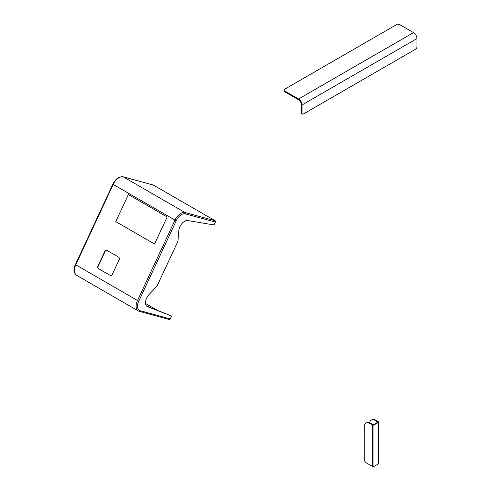 <?xml version="1.0" encoding="UTF-8"?>
<svg xmlns="http://www.w3.org/2000/svg" width="491" height="491" viewBox="0 0 491 491"><rect width="100%" height="100%" fill="white"/><g stroke="black" fill="none" stroke-linecap="round" stroke-linejoin="round"><path stroke-width="0.74" d="M370.036 423.543A8.126 4.695 -120 0 0 365.973 423.138A8.126 4.695 -120 0 0 364.285 426.863L364.285 459.202A3.05 1.761 -120 0 0 366.446 462.933L372.534 466.45L372.534 424.985L370.036 423.543L370.496 423.279A8.126 4.695 60 0 0 366.433 422.874L365.973 423.138M375.32 420.486A8.126 4.695 -120 0 0 371.257 420.087L371.718 419.823A8.126 4.695 60 0 1 375.781 420.222L375.32 420.486L377.825 422.229L373.51 424.721L370.496 423.279M371.257 420.087A8.126 4.695 -120 0 0 369.637 422.855M375.781 420.222L378.285 421.665A1.019 0.589 180 0 1 378.579 422.082A1.019 0.589 180 0 1 378.285 422.499L373.97 424.985A1.019 0.589 180 0 1 372.534 424.985M378.579 422.082L378.579 463.547A1.019 0.589 180 0 1 378.285 463.964L373.97 466.45A1.019 0.589 180 0 1 372.534 466.45M167.155 216.961L128.36 194.559L115.753 221.613L154.548 244.009L167.155 216.961L128.36 194.559L115.753 221.613L154.548 244.009L167.155 216.961M214.082 224.952L215.426 222.061L185.328 213.855A9.145 5.278 120 0 0 176.287 220.662L138.812 301.093A9.145 5.278 120 0 0 140.187 310.735L170.285 318.941L171.629 316.051L147.546 306.685A8.126 4.695 120 0 1 147.165 306.507A8.126 4.695 120 0 1 148.976 294.661L157.102 285.971L177.951 241.222L178.847 230.561A8.126 4.695 120 0 1 187.679 220.551L214.082 224.952M215.132 220.729L153.352 185.064L123.253 176.858L185.039 212.529L215.132 220.729A1.019 0.822 105.2 0 1 215.426 222.061M153.02 184.972A1.019 0.822 105.2 0 1 153.352 185.064M170.285 318.941A1.019 0.822 105.2 0 1 169.143 319.438M146.564 306.034L171.629 316.051M156.905 310.054L145.52 303.481M110.033 275.371A2.032 1.639 -74.8 0 0 110.352 275.506A2.032 1.639 -74.8 0 0 112.322 274.377L119.135 259.751A2.032 1.639 -74.8 0 0 118.552 257.094L107.056 250.459A2.032 1.639 -74.8 0 0 106.737 250.324A2.032 1.639 -74.8 0 0 104.767 251.46L97.954 266.079A2.032 1.639 -74.8 0 0 98.538 268.737L110.309 275.451A2.032 1.639 -74.8 0 0 110.493 275.537M106.872 250.373A2.032 1.639 -74.8 0 0 105.043 251.533L98.231 266.159A2.032 1.639 -74.8 0 0 98.814 268.816L110.309 275.451M302.014 113.114A2.032 1.172 120 0 0 302.438 114.047L301.75 113.648A2.032 1.172 -60 0 1 301.327 112.715L302.014 113.114L302.014 104.945A4.873 2.811 -120 0 0 298.571 98.979L284.602 90.915L284.602 91.707A2.032 1.172 180 0 1 284.007 90.878L284.007 90.086A2.032 1.172 0 0 0 284.602 90.915M302.438 114.047A2.032 1.172 120 0 0 303.45 113.943L415.527 49.241A2.032 1.172 120 0 0 416.963 46.749L416.963 38.58L302.014 104.945M301.327 112.715L301.327 104.552A3.903 2.252 -120 0 0 298.571 99.771L284.602 91.707M284.007 90.086A2.032 1.172 0 0 1 284.602 89.252L396.673 24.55A2.032 1.172 0 0 1 399.545 24.55L413.514 32.615A4.873 2.811 60 0 1 416.963 38.58M378.285 463.964L378.285 422.499M373.97 466.45L373.97 424.985M76.443 275.224C73.503 272.253 73.153 268.706 75.393 264.581L137.517 300.523L174.992 220.091L113.206 184.42L75.737 264.852A10.158 5.867 120 0 0 76.443 275.224L138.223 310.895A10.158 5.867 -60 0 1 137.517 300.523L138.812 301.093M169.297 319.506L139.205 311.306A1.019 0.822 -74.8 0 1 139.045 311.239A10.158 5.867 -60 0 1 138.223 310.895L139.205 311.306A1.019 0.822 -74.8 0 0 140.187 310.735M123.253 176.858A10.158 5.867 120 0 0 113.206 184.42L112.869 184.15C115.631 178.822 119.043 176.367 123.094 176.791A1.019 0.822 105.2 0 1 123.253 176.858M176.287 220.662L174.992 220.091A10.158 5.867 -60 0 1 185.039 212.529A1.019 0.822 105.2 0 1 185.328 213.855M146.821 306.274L147.546 306.685M122.848 176.772A1.019 0.822 105.2 0 1 123.094 176.791L153.192 184.997M413.514 32.615L298.571 98.979M75.393 264.581L112.869 184.15"/></g></svg>
